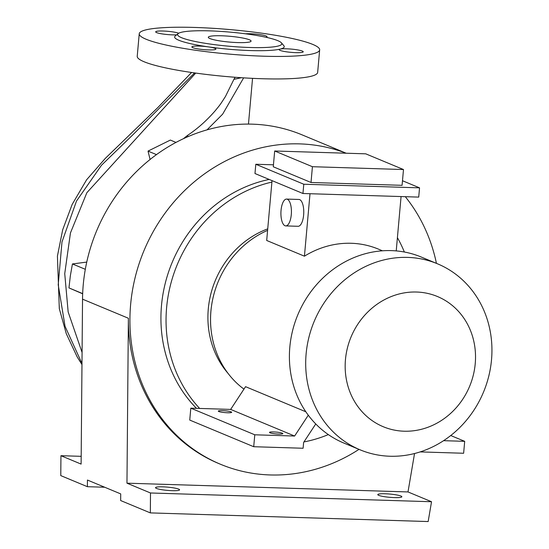 <?xml version="1.0" encoding="UTF-8"?>
<svg xmlns="http://www.w3.org/2000/svg" width="549" height="549" viewBox="0 0 549 549"><rect width="100%" height="100%" fill="white"/><g stroke="black" fill="none" stroke-linecap="round" stroke-linejoin="round"><path stroke-width="0.82" d="M394.422 497.607A12.078 1.633 -174.9 0 1 377.787 494.615A12.078 1.633 -174.9 0 1 385.213 493.771A12.078 1.633 -174.9 0 1 401.847 496.763A12.078 1.633 -174.9 0 1 394.422 497.607M172.16 490.682A12.078 1.633 -174.9 0 1 155.525 487.69A12.078 1.633 -174.9 0 1 162.95 486.846A12.078 1.633 -174.9 0 1 179.585 489.838A12.078 1.633 -174.9 0 1 172.16 490.682M221.501 35.774A21.473 2.903 5.1 0 0 208.304 37.277A21.473 2.903 5.1 0 0 237.875 42.589A21.473 2.903 5.1 0 0 251.071 41.093A21.473 2.903 5.1 0 0 221.501 35.774M178.137 33.613L175.255 35.973A55.017 7.439 5.1 0 0 208.49 46.891A12.078 1.633 5.1 0 0 199.28 46.089A12.078 1.633 5.1 0 0 191.855 46.933A12.078 1.633 5.1 0 0 208.49 49.918A12.078 1.633 5.1 0 0 215.915 49.074A12.078 1.633 5.1 0 0 208.49 46.891A55.017 7.439 5.1 0 0 250.433 50.563A55.017 7.439 5.1 0 0 280.086 49.122A12.078 1.633 5.1 0 0 279.167 49.65A12.078 1.633 5.1 0 0 295.801 52.642A12.078 1.633 5.1 0 0 303.226 51.798A12.078 1.633 5.1 0 0 286.592 48.806A12.078 1.633 5.1 0 0 280.086 49.122A55.017 7.439 5.1 0 0 283.826 45.663L281.411 42.829A52.333 7.075 5.1 0 0 209.725 30.874A52.333 7.075 5.1 0 0 178.137 33.613A52.333 7.075 5.1 0 0 197.585 41.964A52.333 7.075 5.1 0 0 249.644 47.489A52.333 7.075 5.1 0 0 281.411 42.829M178.7 33.235A12.078 1.633 5.1 0 0 163.094 31.019A12.078 1.633 5.1 0 0 155.669 31.863A12.078 1.633 5.1 0 0 172.304 34.855A12.078 1.633 5.1 0 0 176.668 34.813M266.045 37.277A12.078 1.633 5.1 0 0 267.04 36.735A12.078 1.633 5.1 0 0 250.406 33.743A12.078 1.633 5.1 0 0 245.595 33.812M86.749 262.093L72.434 263.945L70.32 275.941L68.968 287.909L82.659 293.797M156.472 154.619L148.024 151.099L170.355 140.07L175.989 142.417M72.434 263.945L85.315 269.305M139.233 33.777L137.223 56.293A90.571 12.243 5.1 0 0 261.983 78.727A90.571 12.243 5.1 0 0 317.658 72.393L319.662 49.884A90.571 12.243 5.1 0 0 194.909 27.45A90.571 12.243 5.1 0 0 139.233 33.777A90.571 12.243 5.1 0 0 263.994 56.211A90.571 12.243 5.1 0 0 319.662 49.884M358.998 449.363A167.733 152.752 -67.4 0 1 270.197 474.954A167.733 152.752 -67.4 0 1 220.506 464.269A167.733 152.752 -67.4 0 1 135.212 277.218A167.733 152.752 -67.4 0 1 299.74 143.886A167.733 152.752 -67.4 0 1 346.048 153.212M405.299 196.686A167.733 152.752 -67.4 0 1 436.434 263.362M81.177 456.329L60.946 455.697L81.115 464.097L82.535 299.164A167.733 152.752 -67.4 0 1 252.355 124.163A167.733 152.752 -67.4 0 1 302.046 134.848L346.179 153.219M104.681 487.231L87.387 486.695L60.774 475.612L60.946 455.697M407.996 491.938L431.535 501.738L150.501 492.981L126.963 483.182L407.996 491.938L414.536 453.529M431.535 501.738L428.158 521.55L150.33 512.896L150.501 492.981M87.387 486.695L87.442 480.052L120.711 493.901L120.65 500.544L150.33 512.896M82.535 299.164L128.384 318.248A167.733 152.752 112.6 0 0 218.969 463.631L220.506 464.269M128.384 318.248L126.963 483.182M148.024 151.099L150.09 159.478M183.407 138.705L187.545 135.383L187.957 136.66M241.409 77.711L233.901 79.351L225.481 96.446C219.84 105.25 220.224 104.612 214.961 111.049C206.527 120.725 197.386 128.837 187.545 135.383M233.901 79.351L235.15 77.265M82.076 352.458L68.158 311.956L64.734 273.642L70.45 232.941L86.859 192.706L195.739 73.072M81.979 363.493L65.05 326.339L58.215 284.773L61.982 241.972L76.483 201.078L101.496 165.242L132.865 134.8L194.621 72.914M248.464 124.095L252.547 78.349M68.968 287.909L82.666 293.619M291.286 214.625A13.416 5.236 -88.2 0 0 286.585 199.081A13.416 5.236 -88.2 0 0 281.047 210.363A13.416 5.236 -88.2 0 0 285.748 225.907A13.416 5.236 -88.2 0 0 291.286 214.625M285.748 225.907L298.093 226.291A13.416 5.236 -88.2 0 0 303.631 215.009A13.416 5.236 -88.2 0 0 298.931 199.465L286.585 199.081M227.547 412.759A6.712 0.906 5.1 0 0 231.671 412.292A6.712 0.906 5.1 0 0 222.434 410.631A6.712 0.906 5.1 0 0 218.31 411.098A6.712 0.906 5.1 0 0 227.547 412.759M278.727 434.067A6.712 0.906 5.1 0 0 282.845 433.593A6.712 0.906 5.1 0 0 273.608 431.933A6.712 0.906 5.1 0 0 269.484 432.406A6.712 0.906 5.1 0 0 278.727 434.067M199.651 408.442A134.182 122.201 -67.4 0 1 172.935 276.408A134.182 122.201 -67.4 0 1 271.906 182.076M196.494 408.346A134.182 122.201 -67.4 0 1 167.747 274.5A134.182 122.201 -67.4 0 1 269.154 179.434M228.082 373.423A88.897 80.957 -67.4 0 1 267.727 228.864M389.948 456.24A100.742 91.745 -67.4 0 1 360.103 449.823A100.742 91.745 -67.4 0 1 308.874 337.477A100.742 91.745 -67.4 0 1 407.694 257.399A100.742 91.745 -67.4 0 1 437.539 263.822A100.742 91.745 -67.4 0 1 488.768 376.161A100.742 91.745 -67.4 0 1 389.948 456.24M360.103 449.823L343.804 443.036A100.742 91.745 -67.4 0 1 292.576 330.69A100.742 91.745 -67.4 0 1 391.396 250.619A100.742 91.745 -67.4 0 1 421.241 257.035L437.539 263.822M404.133 431.212A70.519 64.219 -67.4 0 1 345.458 359.595A70.519 64.219 -67.4 0 1 416.561 292.027A70.519 64.219 -67.4 0 1 475.235 363.637A70.519 64.219 -67.4 0 1 404.133 431.212M315.75 423.945L303.624 442.432L303.11 448.252L253.713 446.714L254.777 434.794L190.812 408.168L230.655 409.41L245.554 386.674L305.827 411.771M272.036 180.628L266.69 240.476L304.434 256.184A91.58 83.4 -67.4 0 1 351.243 243.276A91.58 83.4 -67.4 0 1 378.378 249.109L382.433 250.797M243.948 389.124A91.58 83.4 -67.4 0 1 211.612 305.319A91.58 83.4 -67.4 0 1 267.596 230.354M310.007 193.722L304.434 256.184M253.713 446.714L189.748 420.081L190.812 408.168M254.777 434.794L294.621 436.036L230.655 409.41M311.015 182.488L273.272 166.772L274.678 150.996L312.422 166.704L311.015 182.488L402.081 185.322L403.488 169.538L312.422 166.704M403.488 169.538L365.744 153.83L274.678 150.996M397.407 237.662A134.182 122.201 -67.4 0 1 404.352 252.012M328.336 434.588A134.182 122.201 -67.4 0 1 303.954 441.931M401.072 196.556L396.227 250.9M303.782 184.231L419.546 187.84L418.715 197.105L302.952 193.502L254.976 173.525L255.807 164.261L303.782 184.231L302.952 193.502M402.486 180.738L419.546 187.84M273.443 164.81L255.807 164.261M294.621 436.036L308.277 415.209M420.191 451.902L463.631 453.254L464.694 441.334L443.578 440.675M464.694 441.334L450.743 435.529M243.632 77.855L222.64 114.165L207.021 129.859M191.567 72.482L157.934 107.46L105.346 158.338L86.612 179.784L72.145 204.461L62.703 229.736L57.419 256.088L59.313 308.675L66.278 333.682L77.169 356.905L81.973 364.577"/></g></svg>
